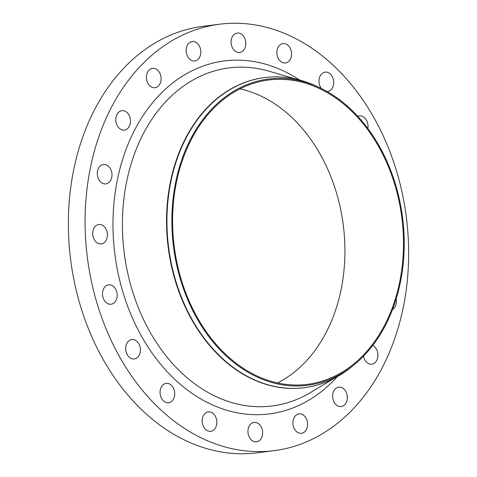 <?xml version="1.0" encoding="UTF-8"?>
<svg xmlns="http://www.w3.org/2000/svg" width="477" height="477" viewBox="0 0 477 477"><rect width="100%" height="100%" fill="white"/><g stroke="black" fill="none" stroke-linecap="round" stroke-linejoin="round"><path stroke-width="0.72" d="M327.156 91.542A9.773 7.304 82.7 0 0 327.58 91.506A9.773 7.304 82.7 0 0 333.19 78.955A9.773 7.304 82.7 0 0 325.105 72.116A9.773 7.304 82.7 0 0 319.489 84.667A9.773 7.304 82.7 0 0 321.355 88.46M277.37 56.113A9.773 7.304 82.7 0 0 285.455 62.952A9.773 7.304 82.7 0 0 291.071 50.401A9.773 7.304 82.7 0 0 282.98 43.568A9.773 7.304 82.7 0 0 277.37 56.113M231.589 45.589A9.773 7.304 82.7 0 0 239.675 52.422A9.773 7.304 82.7 0 0 245.291 39.877A9.773 7.304 82.7 0 0 237.2 33.038A9.773 7.304 82.7 0 0 231.589 45.589M186.632 54.122A9.773 7.304 82.7 0 0 194.717 60.961A9.773 7.304 82.7 0 0 200.334 48.41A9.773 7.304 82.7 0 0 192.249 41.577A9.773 7.304 82.7 0 0 186.632 54.122M146.904 80.875A9.773 7.304 82.7 0 0 154.989 87.714A9.773 7.304 82.7 0 0 160.606 75.169A9.773 7.304 82.7 0 0 152.515 68.33A9.773 7.304 82.7 0 0 146.904 80.875M116.287 123.239A9.773 7.304 82.7 0 0 124.378 130.078A9.773 7.304 82.7 0 0 129.988 117.527A9.773 7.304 82.7 0 0 121.903 110.694A9.773 7.304 82.7 0 0 116.287 123.239M97.785 177.056A9.773 7.304 82.7 0 0 105.87 183.895A9.773 7.304 82.7 0 0 111.487 171.344A9.773 7.304 82.7 0 0 103.396 164.511A9.773 7.304 82.7 0 0 97.785 177.056M93.2 237.063A9.773 7.304 82.7 0 0 101.291 243.902A9.773 7.304 82.7 0 0 106.908 231.357A9.773 7.304 82.7 0 0 98.817 224.518A9.773 7.304 82.7 0 0 93.2 237.063M102.99 297.386A9.773 7.304 82.7 0 0 111.081 304.225A9.773 7.304 82.7 0 0 116.692 291.68A9.773 7.304 82.7 0 0 108.607 284.841A9.773 7.304 82.7 0 0 102.99 297.386M126.196 352.121A9.773 7.304 82.7 0 0 134.281 358.96A9.773 7.304 82.7 0 0 139.898 346.409A9.773 7.304 82.7 0 0 131.807 339.576A9.773 7.304 82.7 0 0 126.196 352.121M160.54 395.91A9.773 7.304 82.7 0 0 168.625 402.743A9.773 7.304 82.7 0 0 174.242 390.198A9.773 7.304 82.7 0 0 166.151 383.359A9.773 7.304 82.7 0 0 160.54 395.91M202.659 424.464A9.773 7.304 82.7 0 0 210.751 431.297A9.773 7.304 82.7 0 0 216.367 418.752A9.773 7.304 82.7 0 0 208.276 411.913A9.773 7.304 82.7 0 0 202.659 424.464M248.439 434.988A9.773 7.304 82.7 0 0 256.531 441.821A9.773 7.304 82.7 0 0 262.141 429.276A9.773 7.304 82.7 0 0 254.056 422.437A9.773 7.304 82.7 0 0 248.439 434.988M293.397 426.456A9.773 7.304 82.7 0 0 301.482 433.289A9.773 7.304 82.7 0 0 307.099 420.744A9.773 7.304 82.7 0 0 299.013 413.905A9.773 7.304 82.7 0 0 293.397 426.456M333.125 399.696A9.773 7.304 82.7 0 0 341.216 406.535A9.773 7.304 82.7 0 0 346.827 393.984A9.773 7.304 82.7 0 0 338.742 387.151A9.773 7.304 82.7 0 0 333.125 399.696M363.474 356.23A9.773 7.304 82.7 0 0 363.742 357.339A9.773 7.304 82.7 0 0 371.827 364.172A9.773 7.304 82.7 0 0 377.444 351.627A9.773 7.304 82.7 0 0 372.775 345.42M392.47 309.621A9.773 7.304 82.7 0 0 396.19 298.799M367.85 128.486A9.773 7.304 82.7 0 0 367.534 122.744A9.773 7.304 82.7 0 0 359.449 115.905A9.773 7.304 82.7 0 0 357.845 116.364M179.799 277.286A154.381 115.446 -97.3 0 1 201.598 121.247A154.381 115.446 -97.3 0 1 318.332 87.029A154.381 115.446 -97.3 0 1 396.298 187.067A154.381 115.446 -97.3 0 1 353.821 365.066A154.381 115.446 -97.3 0 1 179.799 277.286M353.821 365.066L351.197 367.189A156.337 116.907 -97.3 0 1 304.386 387.694A156.337 116.907 -97.3 0 1 174.976 278.3A156.337 116.907 -97.3 0 1 264.801 77.542A156.337 116.907 -97.3 0 1 315.261 85.633L318.332 87.029M304.183 387.718A156.337 116.907 -97.3 0 1 303.98 387.747A156.337 116.907 -97.3 0 1 174.57 278.347A156.337 116.907 -97.3 0 1 264.395 77.59A156.337 116.907 -97.3 0 1 264.598 77.566M96.139 300.242A214.96 160.749 -97.3 0 1 219.653 24.202A214.96 160.749 -97.3 0 1 397.591 174.624A214.96 160.749 -97.3 0 1 274.078 450.664A214.96 160.749 -97.3 0 1 96.139 300.242M274.078 450.664L257.347 452.798A214.96 160.749 -97.3 0 1 79.409 302.376A214.96 160.749 -97.3 0 1 202.922 26.336L219.653 24.202M240.003 88.865A153.403 114.713 -97.3 0 1 337.054 194.825A153.403 114.713 -97.3 0 1 277.536 382.959M395.612 187.354A153.403 114.713 -97.3 0 1 307.468 384.343A153.403 114.713 -97.3 0 1 180.485 277A153.403 114.713 -97.3 0 1 268.629 80.005A153.403 114.713 -97.3 0 1 395.612 187.354M296.378 79.194L269.41 71.288A170.384 127.413 82.7 0 0 131.175 286.737A170.384 127.413 82.7 0 0 310.42 392.589L334.532 378.16M337.281 376.675A177.921 133.047 -97.3 0 1 122.112 289.42A177.921 133.047 -97.3 0 1 153.713 101.333A177.921 133.047 -97.3 0 1 299.407 79.945M264.801 77.542L264.395 77.59M304.386 387.694L303.98 387.747"/></g></svg>
